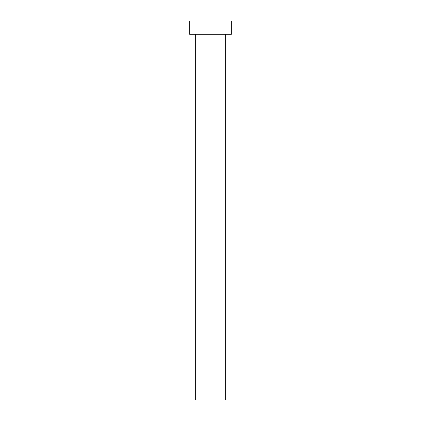 <?xml version="1.0" encoding="UTF-8"?>
<svg xmlns="http://www.w3.org/2000/svg" width="421" height="421" viewBox="0 0 421 421"><rect width="100%" height="100%" fill="white"/><g stroke="black" fill="none" stroke-linecap="round" stroke-linejoin="round"><path stroke-width="0.32" stroke-dasharray="2.1 1.58" d="M225.656 34.312L195.344 34.312L225.656 34.312M189.66 34.312L231.34 34.312M189.66 21.05L231.34 21.05M195.344 399.95L225.656 399.95"/><path stroke-width="0.63" d="M225.656 34.312L225.656 399.95L195.344 399.95L195.344 34.312M231.34 34.312L189.66 34.312L189.66 21.05L231.34 21.05L231.34 34.312"/></g></svg>
